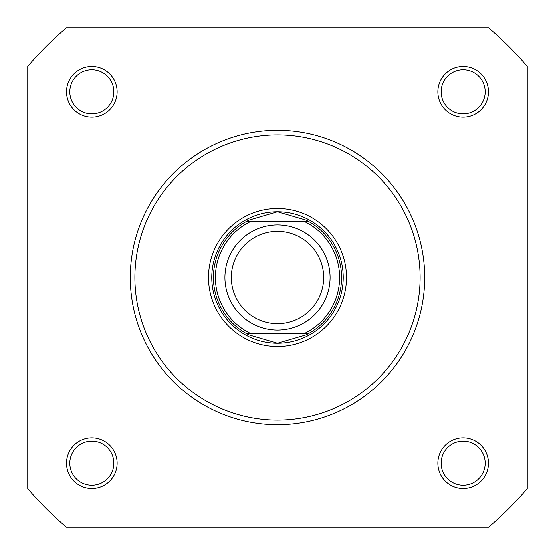 <?xml version="1.0" encoding="UTF-8"?>
<svg xmlns="http://www.w3.org/2000/svg" width="555" height="555" viewBox="0 0 555 555"><rect width="100%" height="100%" fill="white"/><g stroke="black" fill="none" stroke-linecap="round" stroke-linejoin="round"><path stroke-width="0.83" d="M66.524 91.832A25.301 25.301 0 0 1 91.832 66.524A25.301 25.301 0 0 1 117.133 91.832A25.301 25.301 0 0 1 91.832 117.133A25.301 25.301 0 0 1 66.524 91.832M113.851 91.832A22.02 22.02 0 0 0 91.832 69.812A22.02 22.02 0 0 0 69.812 91.832A22.02 22.02 0 0 0 91.832 113.851A22.02 22.02 0 0 0 113.851 91.832M66.524 463.168A25.301 25.301 0 0 1 91.832 437.867A25.301 25.301 0 0 1 117.133 463.168A25.301 25.301 0 0 1 91.832 488.476A25.301 25.301 0 0 1 66.524 463.168M113.851 463.168A22.02 22.02 0 0 0 91.832 441.149A22.02 22.02 0 0 0 69.812 463.168A22.02 22.02 0 0 0 91.832 485.188A22.02 22.02 0 0 0 113.851 463.168M437.867 463.168A25.301 25.301 0 0 1 463.168 437.867A25.301 25.301 0 0 1 488.476 463.168A25.301 25.301 0 0 1 463.168 488.476A25.301 25.301 0 0 1 437.867 463.168M485.188 463.168A22.02 22.02 0 0 0 463.168 441.149A22.02 22.02 0 0 0 441.149 463.168A22.02 22.02 0 0 0 463.168 485.188A22.02 22.02 0 0 0 485.188 463.168M437.867 91.832A25.301 25.301 0 0 1 463.168 66.524A25.301 25.301 0 0 1 488.476 91.832A25.301 25.301 0 0 1 463.168 117.133A25.301 25.301 0 0 1 437.867 91.832M485.188 91.832A22.02 22.02 0 0 0 463.168 69.812A22.02 22.02 0 0 0 441.149 91.832A22.02 22.02 0 0 0 463.168 113.851A22.02 22.02 0 0 0 485.188 91.832M208.493 277.5A69.007 69.007 0 0 1 277.5 208.493A69.007 69.007 0 0 1 346.507 277.5A69.007 69.007 0 0 1 277.5 346.507A69.007 69.007 0 0 1 208.493 277.5M424.721 277.5A147.221 147.221 0 0 1 277.5 424.721A147.221 147.221 0 0 1 130.279 277.5A147.221 147.221 0 0 1 277.5 130.279A147.221 147.221 0 0 1 424.721 277.5A147.221 147.221 0 0 0 277.5 130.279A147.221 147.221 0 0 0 130.279 277.5M488.539 527.25A326.978 326.978 0 0 0 527.25 488.539L527.25 66.461A326.978 326.978 0 0 0 488.539 27.75L66.461 27.75A326.978 326.978 0 0 0 27.75 66.461L27.75 488.539A326.978 326.978 0 0 0 66.461 527.25L488.539 527.25M277.5 330.079A52.579 52.579 0 0 1 224.921 277.5A52.579 52.579 0 0 1 277.5 224.921A52.579 52.579 0 0 1 330.079 277.5A52.579 52.579 0 0 1 277.5 330.079M277.5 231.324A46.176 46.176 0 0 0 231.324 277.5A46.176 46.176 0 0 0 277.5 323.676A46.176 46.176 0 0 0 323.676 277.5A46.176 46.176 0 0 0 277.5 231.324M308.302 221.306L308.892 221.632L304.639 221.632L308.892 221.632A64.082 64.082 0 0 1 308.892 333.368L305.958 334.915L277.5 343.226A65.726 65.726 0 0 0 343.226 277.5A65.726 65.726 0 0 0 277.5 211.774A65.726 65.726 0 0 0 211.774 277.5A65.726 65.726 0 0 0 277.5 343.226L249.042 334.915L246.108 333.368A64.082 64.082 0 0 1 246.108 221.632L308.302 221.306L305.958 220.085L277.5 211.774L249.042 220.085L246.698 221.306M308.892 221.632A64.082 64.082 0 0 1 308.892 333.368L304.639 333.368A62.111 62.111 0 0 0 304.639 221.632L250.361 221.632A62.111 62.111 0 0 0 250.361 333.368L246.108 333.368A64.082 64.082 0 0 1 246.108 221.632M308.892 333.368L246.108 333.368M308.302 333.694L246.698 333.694M249.042 220.085A64.082 64.082 0 0 0 248.078 220.571M248.078 334.429A64.082 64.082 0 0 0 249.042 334.915M305.958 334.915A64.082 64.082 0 0 0 306.922 334.429M306.922 220.571A64.082 64.082 0 0 0 305.958 220.085M134.879 277.5A142.621 142.621 0 0 0 277.5 420.121A142.621 142.621 0 0 0 420.121 277.5A142.621 142.621 0 0 0 277.5 134.879A142.621 142.621 0 0 0 134.879 277.5"/></g></svg>
